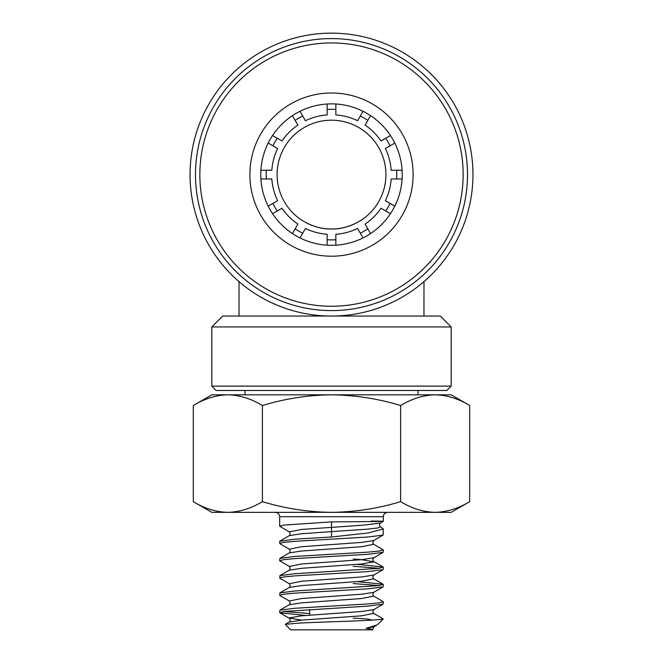 <?xml version="1.0" encoding="UTF-8"?>
<svg xmlns="http://www.w3.org/2000/svg" width="663" height="663" viewBox="0 0 663 663"><rect width="100%" height="100%" fill="white"/><g stroke="black" fill="none" stroke-linecap="round" stroke-linejoin="round"><path stroke-width="0.99" d="M331.5 245.327A70.726 70.726 0 0 1 260.774 174.601A70.726 70.726 0 0 1 331.5 103.876A70.726 70.726 0 0 1 402.226 174.601A70.726 70.726 0 0 1 331.5 245.327M331.5 256.208A81.607 81.607 0 0 1 249.893 174.601A81.607 81.607 0 0 1 331.5 92.994A81.607 81.607 0 0 1 413.107 174.601A81.607 81.607 0 0 1 331.5 256.208M331.5 306.256A131.655 131.655 0 0 0 463.155 174.601A131.655 131.655 0 0 0 331.5 42.946A131.655 131.655 0 0 0 199.845 174.601A131.655 131.655 0 0 0 331.5 306.256M331.5 310.607A136.006 136.006 0 0 0 467.506 174.601A136.006 136.006 0 0 0 331.5 38.587A136.006 136.006 0 0 0 195.494 174.601A136.006 136.006 0 0 0 331.5 310.607M299.974 237.909L305.428 228.462A59.844 59.844 0 0 0 327.149 234.288L327.149 245.194M363.026 237.909L357.572 228.462A59.844 59.844 0 0 1 335.851 234.288L335.851 245.194M292.433 233.558L297.886 224.111A59.844 59.844 0 0 1 281.99 208.215L272.543 213.668M390.457 213.668L381.01 208.215A59.844 59.844 0 0 1 365.114 224.111L370.567 233.558M402.093 178.952L391.187 178.952A59.844 59.844 0 0 1 385.369 200.674L394.808 206.127M260.907 178.952L271.813 178.952A59.844 59.844 0 0 0 277.631 200.674L268.192 206.127M394.808 143.075L385.369 148.529A59.844 59.844 0 0 1 391.187 170.25L402.093 170.25M260.907 170.25L271.813 170.25A59.844 59.844 0 0 1 277.631 148.529L268.192 143.075M370.567 115.644L365.114 125.083A59.844 59.844 0 0 1 381.01 140.987L390.457 135.534M335.851 104.008L335.851 114.914A59.844 59.844 0 0 1 357.572 120.732L363.026 111.293M292.433 115.644L297.886 125.083A59.844 59.844 0 0 0 281.99 140.987L272.543 135.534M299.974 111.293L305.428 120.732A59.844 59.844 0 0 1 327.149 114.914L327.149 104.008M302.701 233.185A65.281 65.281 0 0 1 295.159 228.834M277.267 210.942A65.281 65.281 0 0 1 272.916 203.4M266.36 178.952A65.281 65.281 0 0 1 266.36 170.25M272.916 145.802A65.281 65.281 0 0 1 277.267 138.26M295.159 120.368A65.281 65.281 0 0 1 302.701 116.008M327.149 109.461A65.281 65.281 0 0 1 335.851 109.461M360.299 116.008A65.281 65.281 0 0 1 367.841 120.368M385.733 138.26A65.281 65.281 0 0 1 390.084 145.802M396.64 170.25A65.281 65.281 0 0 1 396.64 178.952M390.084 203.4A65.281 65.281 0 0 1 385.733 210.942M367.841 228.834A65.281 65.281 0 0 1 360.299 233.185M335.851 239.741A65.281 65.281 0 0 1 327.149 239.741M451.188 386.123L446.837 390.474L216.163 390.474L211.812 386.123L451.188 386.123L451.188 326.934L211.812 326.934L222.693 316.052L239.028 316.052L239.028 281.634M239.028 316.052L440.307 316.052L451.188 326.934M364.144 218.119C364.211 218.301 349.459 229.473 331.5 229C313.442 229.439 298.814 218.301 298.856 218.119C298.798 218.301 313.524 229.473 331.5 229A54.407 54.407 0 0 1 277.093 174.601A54.407 54.407 0 0 1 331.5 120.194A54.407 54.407 0 0 1 385.907 174.601A54.407 54.407 0 0 1 331.5 229C349.534 229.456 364.227 218.276 364.144 218.119M418.005 394.825L418.005 390.474M244.995 394.825L244.995 390.474M211.812 386.123L211.812 326.934M331.5 33.15A141.451 141.451 0 0 1 472.951 174.601A141.451 141.451 0 0 1 331.5 316.052A141.451 141.451 0 0 1 190.049 174.601A141.451 141.451 0 0 1 331.5 33.15M423.972 316.052L423.972 281.634M383.289 618.969L377.131 624.927L366.133 628.317L372.821 629.469L372.44 629.85L290.56 629.85L285.272 624.331L299.825 623.029L331.5 621.761C362.893 620.808 380.156 619.872 383.289 618.969L373.717 613.366L361.534 615.819L301.466 620.137L289.283 622.002L285.272 624.331M372.821 629.469L373.717 626.908L377.131 624.919M353.263 618.09L366.937 618.969L372.316 620.137M383.313 521.317L380.413 523.008C379.186 523.985 379.186 525.262 380.413 526.828L377.653 528.021L366.722 529.223L331.5 531.61L331.5 521.889C373.932 521.59 400.021 521.292 371.139 521.06M279.678 543.486L283.623 542.409L294.861 541.323L368.139 537.005L383.115 535.082L373.717 540.536L361.534 542.409L301.466 546.726L289.283 549.171L279.885 543.718L279.678 541.323L294.861 539.168L331.5 537.005L368.147 532.969L383.322 528.95L380.413 526.828M383.115 535.082L383.322 528.95M380.413 523.008L363.656 525.146L301.466 529.447L289.283 531.9L279.678 526.215L283.623 525.129L331.5 521.889M331.5 554.276L368.139 552.122L379.377 551.044L383.322 549.958L373.717 544.273L361.534 546.726L301.466 551.044L289.283 552.909L279.885 558.362L294.861 556.439L331.5 554.276M383.115 552.362L373.717 557.815L361.534 559.68L301.466 563.998L289.283 566.451L279.678 560.757L283.623 559.68L294.861 558.594L368.139 554.276L383.115 552.362L383.322 549.958M279.678 578.028L283.623 576.951L294.861 575.874L368.139 571.556L383.115 569.633L373.717 575.086L361.534 576.951L301.466 581.269L289.283 583.722L279.885 578.269L279.885 575.633L294.861 573.71L379.377 568.315L383.115 566.998L357.249 564.354M383.115 569.633L383.322 567.238M379.377 568.315L353.263 566.268M279.678 595.308L283.623 594.222L294.861 593.145L368.139 588.827L383.115 586.904L373.717 592.357L361.534 594.222L301.466 598.54L289.283 600.993L279.885 595.54L279.885 592.904L294.861 590.982L379.377 585.586L383.115 584.269L357.249 581.625M383.115 586.904L383.322 584.509M379.377 585.586L353.263 583.539M331.5 606.098L368.139 603.943L379.377 602.858L383.322 601.78L373.717 596.087L361.534 598.54L301.466 602.858L289.283 604.731L279.885 610.184L294.861 608.261L331.5 606.098M305.751 615.455L279.885 612.811L283.623 611.493L368.139 606.098L383.115 604.175L383.322 601.78M279.678 560.757L279.885 558.362M309.737 613.54L283.623 611.493M279.678 612.579L279.885 610.184M193.298 405.516C204.577 398.687 216.097 395.123 227.848 394.825L211.812 394.825L193.298 405.516L193.298 501.651C204.552 508.488 216.063 512.051 227.848 512.342L331.5 512.342C308.096 512.068 285.065 508.504 262.399 501.651C251.111 508.471 239.6 512.035 227.848 512.342L211.812 512.342L193.298 501.651M469.702 405.516L451.188 394.825L227.848 394.825C239.625 395.115 251.144 398.678 262.399 405.516C285.065 398.654 308.096 395.09 331.5 394.825C355.202 395.14 378.233 398.703 400.601 405.516C411.889 398.687 423.4 395.123 435.152 394.825C446.937 395.115 458.448 398.678 469.702 405.516L469.702 501.651C458.423 508.471 446.903 512.035 435.152 512.342C423.375 512.051 411.856 508.488 400.601 501.651C378.233 508.455 355.194 512.018 331.5 512.342L451.188 512.342L469.702 501.651M400.601 405.516L400.601 501.651M262.399 405.516L262.399 501.651M331.5 537.005L331.5 531.61L301.466 533.765L289.283 535.638L279.885 541.091M383.322 521.317L383.322 516.692L279.678 516.692C279.446 514.074 277.996 512.623 275.327 512.342M289.283 583.722C290.377 585.33 290.377 586.573 289.283 587.451L301.466 585.586L361.534 581.269L373.717 578.816L383.115 584.269M289.283 566.451C290.377 568.058 290.377 569.302 289.283 570.18L301.466 568.315L361.534 563.998L373.973 561.834L361.534 559.68L353.263 559.008M366.133 628.317L373.717 626.908M301.466 620.137L289.027 617.974L301.466 615.819L361.534 611.493L373.717 609.629C372.623 611.236 372.623 612.479 373.717 613.366M279.678 516.692L279.678 526.215M309.737 615.148L309.737 609.454M289.283 587.451L279.885 592.904M289.283 570.18L279.885 575.633M373.717 557.815C372.623 559.423 372.623 560.666 373.717 561.544L383.115 566.998M279.885 612.811L289.283 618.264C290.377 619.872 290.377 621.123 289.283 622.002M383.115 604.175L373.717 609.629M289.283 600.993C290.377 602.601 290.377 603.844 289.283 604.731M373.717 592.357C372.623 593.965 372.623 595.208 373.717 596.087M373.717 575.086C372.623 576.694 372.623 577.937 373.717 578.816M289.283 549.171C290.377 550.779 290.377 552.03 289.283 552.909M373.717 540.536C372.623 542.143 372.623 543.387 373.717 544.273M289.283 531.9C290.377 533.508 290.377 534.751 289.283 535.638M383.322 516.692C383.554 514.074 385.004 512.623 387.673 512.342"/></g></svg>
